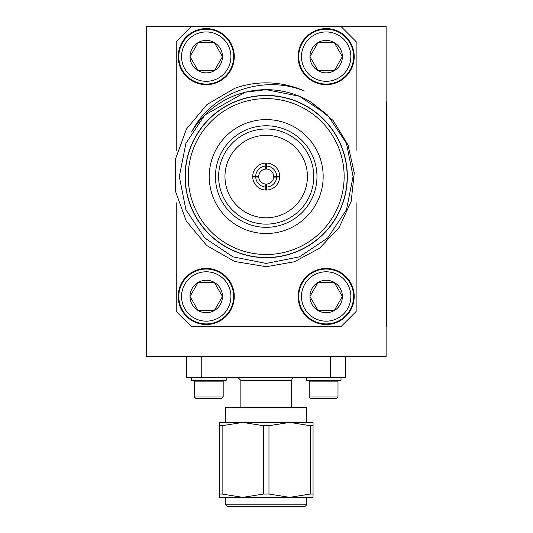 <?xml version="1.0" encoding="UTF-8"?>
<svg xmlns="http://www.w3.org/2000/svg" width="533" height="533" viewBox="0 0 533 533"><rect width="100%" height="100%" fill="white"/><g stroke="black" fill="none" stroke-linecap="round" stroke-linejoin="round"><path stroke-width="0.8" d="M306.675 422.403L225.726 422.403L225.726 407.412L306.675 407.412L306.675 422.403M268.965 425.707L268.965 494.051L289.626 497.356L310.279 494.051L310.279 425.707L313.044 425.707L313.044 422.403L289.626 422.403L268.965 425.707L263.435 425.707L242.775 422.403L222.121 425.707L219.356 425.707L219.356 422.403L242.775 422.403M310.279 425.707L289.626 422.403M313.044 425.707L313.044 497.356L242.775 497.356L263.435 494.051L263.435 425.707M310.279 494.051L313.044 494.051M222.121 425.707L222.121 494.051L242.775 497.356L219.356 497.356L219.356 425.707M219.356 494.051L222.121 494.051M263.435 494.051L268.965 494.051M306.675 504.851L305.176 506.35L227.225 506.35L225.726 504.851L306.675 504.851L306.675 497.356L289.626 497.356M242.775 497.356L225.726 497.356L225.726 504.851M386.125 101.763L386.725 101.763L386.725 326.622L386.125 326.622M356.144 150.326L356.144 41.641L341.153 26.65L386.125 26.65L386.125 356.444L146.275 356.444L146.275 26.65L191.247 26.65L176.256 41.641L176.256 150.326M341.153 26.65L191.247 26.65M176.256 202.793L176.256 311.472L191.247 326.462L341.153 326.462L356.144 311.472L356.144 202.793M266.747 169.081A7.495 7.495 0 0 1 273.676 176.01L276.687 176.11A10.493 10.493 0 0 0 266.647 166.069L266.747 169.081M276.687 177.003A10.493 10.493 0 0 1 266.647 187.043L266.747 184.032A7.495 7.495 0 0 0 273.676 177.103L279.685 177.009A13.492 13.492 0 0 1 266.647 190.041L266.647 187.043M265.754 187.043A10.493 10.493 0 0 1 255.713 177.003M255.713 177.009L258.725 177.103A7.495 7.495 0 0 0 265.654 184.032L265.747 190.041A13.492 13.492 0 0 1 252.715 177.009L255.713 177.009M252.715 177.009A13.492 13.492 0 0 1 265.747 163.071L265.654 169.081A7.495 7.495 0 0 0 258.725 176.01L255.713 176.11A10.493 10.493 0 0 1 265.754 166.069M266.2 163.065L266.2 169.061L266.2 163.065M265.747 163.071A13.492 13.492 0 0 1 266.647 163.071L266.647 166.069M266.647 163.071A13.492 13.492 0 0 1 279.685 176.11L276.687 176.11M273.696 176.556L279.692 176.556M266.2 184.052L266.2 190.048A13.492 13.492 0 0 1 265.747 190.041M258.705 176.556L252.709 176.556M252.715 176.11L255.713 176.11M279.685 176.11A13.492 13.492 0 0 1 279.685 177.009M266.647 190.041A13.492 13.492 0 0 1 266.2 190.048M266.2 135.335A41.221 41.221 0 0 1 301.905 197.17A41.221 41.221 0 0 1 230.496 197.17A41.221 41.221 0 0 1 266.2 135.335M266.2 128.979A47.577 47.577 0 0 0 224.999 200.341A47.577 47.577 0 0 0 307.401 200.341A47.577 47.577 0 0 0 266.2 128.979M266.2 125.781A50.775 50.775 0 0 0 222.228 201.94A50.775 50.775 0 0 0 310.173 201.94A50.775 50.775 0 0 0 266.2 125.781M266.2 119.592A56.964 56.964 0 0 1 315.536 205.038A56.964 56.964 0 0 1 216.864 205.038A56.964 56.964 0 0 1 266.2 119.592M266.2 254.507A77.951 77.951 0 0 1 198.696 137.581A77.951 77.951 0 0 1 333.705 137.581A77.951 77.951 0 0 1 266.2 254.507M266.2 95.607A80.949 80.949 0 0 1 347.15 176.556A80.949 80.949 0 0 1 266.2 257.506A80.949 80.949 0 0 1 185.251 176.556A80.949 80.949 0 0 1 266.2 95.607M266.2 257.686A81.129 81.129 0 0 1 195.937 135.995A81.129 81.129 0 0 1 336.463 135.995A81.129 81.129 0 0 1 266.2 257.686M191.787 131.691A86.892 86.892 0 0 1 311.065 102.143L333.152 120.531L348.036 144.976L354.258 172.912L351.187 201.367L339.215 227.364L319.593 248.198L294.403 261.776L266.2 266.72L234.553 261.463L206.817 245.586L186.277 221.095L175.397 191.041L175.49 159.067L186.463 129.039L206.984 104.521L234.68 88.325A93.688 93.688 0 0 1 304.416 91.01C263.322 74.14 212.014 92.036 191.787 131.691M295.988 258.185L297.041 257.792M353.093 176.556L346.477 143.304L327.642 115.115L299.453 96.28L266.2 89.664L245.307 92.216L204.759 115.115L185.924 143.304L179.308 176.556L185.924 209.809L204.759 237.998L232.948 256.833L266.2 263.449L299.453 256.833L327.642 237.998L346.477 209.809L353.093 176.556L346.477 143.304L327.642 115.115L311.065 102.143M178.202 56.631A28.036 28.036 0 0 1 206.238 28.595A28.036 28.036 0 0 1 234.273 56.631A28.036 28.036 0 0 1 206.238 84.667A28.036 28.036 0 0 1 178.202 56.631M206.238 29.202A27.436 27.436 0 0 1 229.996 70.349A27.436 27.436 0 0 1 182.479 70.349A27.436 27.436 0 0 1 206.238 29.202M206.238 31.94A24.691 24.691 0 0 1 227.618 68.977A24.691 24.691 0 0 1 184.858 68.977A24.691 24.691 0 0 1 206.238 31.94M198.123 42.58A16.23 16.23 0 0 1 222.468 56.631A16.23 16.23 0 0 1 198.123 70.682A16.23 16.23 0 0 1 198.123 42.58L214.353 42.58L198.123 42.58L190.008 56.631L198.123 42.58M222.468 56.631L214.353 42.58L222.468 56.631L214.353 70.682L198.123 70.682L190.008 56.631L198.123 70.682L214.353 70.682L222.468 56.631M298.127 56.631A28.036 28.036 0 0 1 326.163 28.595A28.036 28.036 0 0 1 354.198 56.631A28.036 28.036 0 0 1 326.163 84.667A28.036 28.036 0 0 1 298.127 56.631M326.163 29.202A27.436 27.436 0 0 1 349.921 70.349A27.436 27.436 0 0 1 302.404 70.349A27.436 27.436 0 0 1 326.163 29.202M326.163 31.94A24.691 24.691 0 0 1 347.543 68.977A24.691 24.691 0 0 1 304.783 68.977A24.691 24.691 0 0 1 326.163 31.94M318.048 42.58A16.23 16.23 0 0 1 342.393 56.631A16.23 16.23 0 0 1 318.048 70.682A16.23 16.23 0 0 1 318.048 42.58L334.278 42.58L318.048 42.58L309.933 56.631L318.048 42.58M342.393 56.631L334.278 42.58L342.393 56.631L334.278 70.682L318.048 70.682L309.933 56.631L318.048 70.682L334.278 70.682L342.393 56.631M178.202 296.481A28.036 28.036 0 0 1 206.238 268.445A28.036 28.036 0 0 1 234.273 296.481A28.036 28.036 0 0 1 206.238 324.517A28.036 28.036 0 0 1 178.202 296.481M206.238 269.052A27.436 27.436 0 0 1 229.996 310.199A27.436 27.436 0 0 1 182.479 310.199A27.436 27.436 0 0 1 206.238 269.052M206.238 271.79A24.691 24.691 0 0 1 227.618 308.827A24.691 24.691 0 0 1 184.858 308.827A24.691 24.691 0 0 1 206.238 271.79M198.123 282.43A16.23 16.23 0 0 1 222.468 296.481A16.23 16.23 0 0 1 198.123 310.532A16.23 16.23 0 0 1 198.123 282.43L214.353 282.43L198.123 282.43L190.008 296.481L198.123 282.43M222.468 296.481L214.353 282.43L222.468 296.481L214.353 310.532L198.123 310.532L190.008 296.481L198.123 310.532L214.353 310.532L222.468 296.481M298.127 296.481A28.036 28.036 0 0 1 326.163 268.445A28.036 28.036 0 0 1 354.198 296.481A28.036 28.036 0 0 1 326.163 324.517A28.036 28.036 0 0 1 298.127 296.481M326.163 269.052A27.436 27.436 0 0 1 349.921 310.199A27.436 27.436 0 0 1 302.404 310.199A27.436 27.436 0 0 1 326.163 269.052M326.163 271.79A24.691 24.691 0 0 1 347.543 308.827A24.691 24.691 0 0 1 304.783 308.827A24.691 24.691 0 0 1 326.163 271.79M318.048 282.43A16.23 16.23 0 0 1 342.393 296.481A16.23 16.23 0 0 1 318.048 310.532A16.23 16.23 0 0 1 318.048 282.43L334.278 282.43L318.048 282.43L309.933 296.481L318.048 282.43M342.393 296.481L334.278 282.43L342.393 296.481L334.278 310.532L318.048 310.532L309.933 296.481L318.048 310.532L334.278 310.532L342.393 296.481M338.009 396.978L336.57 398.418L310.659 398.418L309.22 396.978L309.22 381.148M337.282 380.429L338.002 381.148L338.002 396.978L309.22 396.978M338.002 381.148L309.227 381.148L309.946 380.429M341 377.431L341 380.429L306.228 380.429L306.228 377.431M195.118 380.429L194.398 381.148L223.174 381.148L223.174 396.978L194.392 396.978L195.831 398.418L221.741 398.418L223.18 396.978M191.4 377.431L191.4 380.429L226.172 380.429L226.172 377.431M237.865 377.431L240.863 380.429L240.863 407.412M201.74 356.444L201.74 377.431L186.75 377.431L186.75 356.444M345.65 356.444L345.65 377.431L201.74 377.431M330.66 377.431L330.66 356.444M291.538 407.412L291.538 380.429L240.863 380.429M194.392 396.978L194.392 381.148M222.454 380.429L223.174 381.148M291.538 380.429L292.397 378.323L294.536 377.431"/></g></svg>
